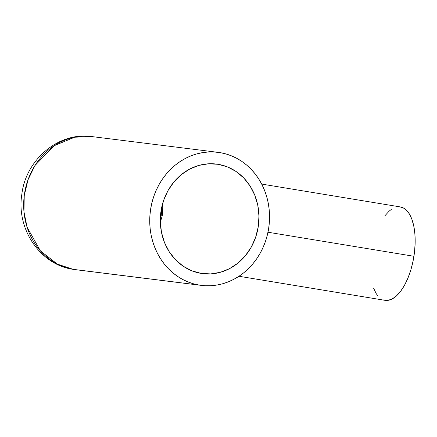 <?xml version="1.0" encoding="UTF-8"?>
<svg xmlns="http://www.w3.org/2000/svg" width="437" height="437" viewBox="0 0 437 437"><rect width="100%" height="100%" fill="white"/><g stroke="black" fill="none" stroke-linecap="round" stroke-linejoin="round"><path stroke-width="0.66" d="M161.149 216.08L160.455 215.965L161.149 216.08M238.979 276.266L384.997 300.328A47.327 21.402 -80.6 0 0 413.937 256.284L267.979 232.227L413.937 256.284A47.327 21.402 -80.6 0 0 400.39 206.936L261.687 184.075M75.306 269.651A67.047 59.793 -82.9 0 1 73.192 269.345A67.047 59.793 97.1 0 0 75.262 269.64L201.331 285.383A67.047 59.793 -82.9 0 1 199.267 285.082L73.192 269.345L57.384 264.123L40.428 250.909L27.089 227.213L23.98 211.95L24.237 195.661L28.034 179.754L34.922 165.579L54.259 145.668L74.683 137.213L91.874 136.579L93.939 136.879M75.262 269.64L73.006 269.318C39.723 264.587 16.169 228.567 21.834 194.334C25.761 159.762 58.509 131.646 91.874 136.579A67.047 59.793 97.1 0 0 24.39 194.541A67.047 59.793 97.1 0 0 73.192 269.345L199.267 285.082A67.047 59.793 -82.9 0 1 150.459 210.284A67.047 59.793 -82.9 0 1 217.943 152.322A67.047 59.793 -82.9 0 1 220.008 152.617A67.047 59.793 -82.9 0 1 268.815 227.42A67.047 59.793 -82.9 0 1 201.331 285.383M218.178 164.307L214.769 163.88L218.178 164.307A55.215 49.239 -82.9 0 1 258.371 225.907A55.215 49.239 -82.9 0 1 202.795 273.638A55.215 49.239 -82.9 0 1 201.096 273.393A55.215 49.239 -82.9 0 1 160.903 211.798A55.215 49.239 -82.9 0 1 216.479 164.061A55.215 49.239 -82.9 0 1 218.178 164.307L227.491 166.918L236.122 171.523L243.737 177.946L250.035 185.944L254.787 195.208L257.797 205.374L258.961 216.064L258.229 226.858L255.629 237.346L251.264 247.124L245.294 255.814L237.957 263.079L229.529 268.651L220.341 272.306L210.738 273.906L201.096 273.393L191.777 270.782L183.147 266.177L175.537 259.753L169.234 251.756L164.487 242.497L161.472 232.326L160.308 221.635L161.04 210.842L163.64 200.354L168.01 190.576L173.975 181.89L181.317 174.62L189.74 169.048L198.933 165.394L208.531 163.793L218.178 164.307M160.33 222.411L162.4 204.434L162.766 207.744L162.351 215.419L160.171 222.783M199.267 285.082L205.1 285.716L210.973 285.705L216.839 285.055L222.635 283.76L228.305 281.849L233.795 279.325L239.05 276.217L244.026 272.562L248.669 268.384L252.936 263.735L256.787 258.649L260.179 253.181L263.09 247.38L265.483 241.311L267.34 235.019L268.64 228.573L269.372 222.034L269.531 215.468L269.11 208.93L268.121 202.489L266.565 196.208L264.461 190.139L261.829 184.348L258.693 178.891L255.088 173.822L251.04 169.185L246.599 165.022L241.798 161.384L236.69 158.292L231.32 155.791L225.743 153.89L220.008 152.617L214.174 151.983L208.296 151.994L202.435 152.65L196.639 153.939L190.969 155.856L185.479 158.38L180.219 161.482L175.248 165.142L170.605 169.316L166.339 173.97L162.488 179.05L159.09 184.518L156.184 190.319L153.786 196.393L151.929 202.681L150.628 209.126L149.896 215.665L149.738 222.236L150.159 228.77L151.153 235.21L152.71 241.497L154.813 247.56L157.446 253.351L160.581 258.808L164.186 263.877L168.229 268.52L172.675 272.677L177.471 276.321L182.584 279.407L187.954 281.914L193.531 283.81L199.267 285.082M384.871 215.812L389.132 211.153L391.323 209.427M400.013 206.881L404.017 208.296L405.864 209.662L409.163 213.649L411.829 219.177L413.763 226.022L414.882 233.932L415.15 242.601L414.555 251.69L413.118 260.856L410.9 269.744L407.978 278.014L404.471 285.345L400.511 291.457L396.25 296.117L391.852 299.143L387.488 300.421L383.325 299.902M377.797 295.811L376.219 293.615L373.553 288.092M161.668 207.471L161.253 215.528L160.308 219.379M217.943 152.322L91.874 136.579"/></g></svg>
